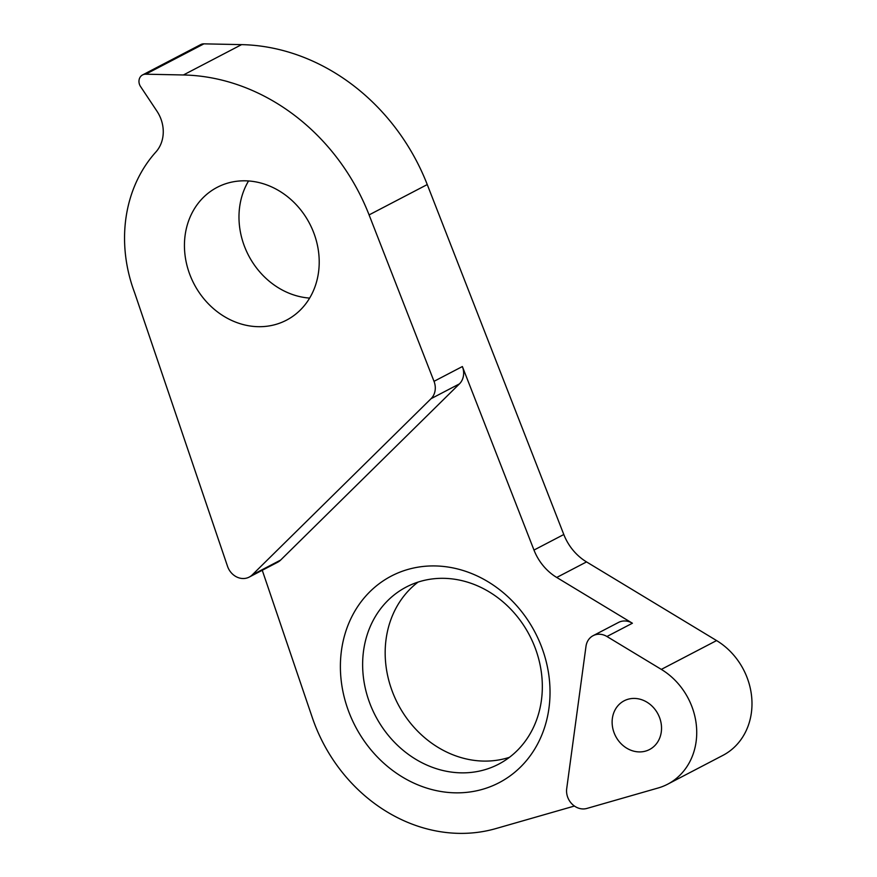<?xml version="1.0" encoding="UTF-8"?>
<svg xmlns="http://www.w3.org/2000/svg" width="877" height="877" viewBox="0 0 877 877"><rect width="100%" height="100%" fill="white"/><g stroke="black" fill="none" stroke-linecap="round" stroke-linejoin="round"><path stroke-width="1.32" d="M566.706 788.631A16.652 14.481 -117.5 0 0 566.619 792.435A16.652 14.481 -117.5 0 0 586.866 808.441L658.167 787.984A66.586 57.948 62.5 0 0 667.627 784.213A66.586 57.948 62.5 0 0 696.623 728.699A66.586 57.948 62.5 0 0 661.324 669.392L606.939 636.505A16.652 14.481 -117.5 0 0 593.115 635.682A16.652 14.481 -117.5 0 0 585.989 646.338L566.706 788.631M309.647 298.092A74.918 65.194 62.5 0 1 239.278 223.92A74.918 65.194 62.5 0 1 248.553 180.969M661.422 725.674A27.472 23.898 -117.5 0 0 624.128 700.811A27.472 23.898 -117.5 0 0 612.234 724.665A27.472 23.898 -117.5 0 0 649.528 749.528A27.472 23.898 -117.5 0 0 661.422 725.674M340.857 677.219A116.531 101.403 62.5 0 1 435.277 565.939A116.531 101.403 62.5 0 1 549.561 681.55A116.531 101.403 62.5 0 1 455.13 792.83A116.531 101.403 62.5 0 1 340.857 677.219M541.931 677.45A99.879 86.922 -117.5 0 0 406.281 587.031A99.879 86.922 -117.5 0 0 363.034 673.744A99.879 86.922 -117.5 0 0 498.673 764.152A99.879 86.922 -117.5 0 0 541.931 677.45M203.913 43.85L145.735 74.194A8.321 7.246 -117.5 0 0 142.6 74.918L200.767 44.574A8.321 7.246 62.5 0 1 203.913 43.85L241.581 44.628A204.418 177.888 62.5 0 1 427.252 184.565L563.801 534.51A49.945 43.455 -117.5 0 0 586.538 561.916L716.586 640.572A66.586 57.948 62.5 0 1 751.885 699.879A66.586 57.948 62.5 0 1 722.889 755.382L667.627 784.213M142.6 74.918A8.321 7.246 -117.5 0 0 138.994 82.142A8.321 7.246 -117.5 0 0 140.539 86.516L156.939 111.16A33.293 28.974 -117.5 0 1 155.887 151.995A141.504 123.142 62.5 0 0 125.115 251.129A141.504 123.142 62.5 0 0 134.576 292.6L227.538 566.334A16.652 14.481 -117.5 0 0 249.232 577.077A16.652 14.481 -117.5 0 0 252.28 574.852L280.64 560.063A16.652 14.481 62.5 0 1 277.592 562.278L249.232 577.077M318.91 255.141A74.918 65.194 -117.5 0 0 217.178 187.338A74.918 65.194 -117.5 0 0 184.74 252.368A74.918 65.194 -117.5 0 0 286.472 320.171A74.918 65.194 -117.5 0 0 318.91 255.141M509.449 757.322A99.879 86.922 62.5 0 1 385.573 661.982A99.879 86.922 62.5 0 1 418.055 582.109M574.424 806.04L495.878 828.579A158.145 137.623 62.5 0 1 312.278 717.529L262.267 570.28M593.115 635.682L618.57 622.407A16.652 14.481 62.5 0 1 632.394 623.229L606.939 636.505M586.538 561.916L556.731 577.461L632.394 623.229M556.731 577.461A49.945 43.455 62.5 0 1 533.983 550.065L563.801 534.51M145.735 74.194L183.414 74.973A204.418 177.888 62.5 0 1 369.085 214.909L434.016 381.331L462.376 366.542L533.983 550.065M462.376 366.542A16.652 14.481 62.5 0 1 459.427 383.885L280.64 560.063M459.427 383.885L431.067 398.684L252.28 574.852M431.067 398.684A16.652 14.481 -117.5 0 0 434.016 381.331M241.581 44.628L183.414 74.973M427.252 184.565L369.085 214.909M716.586 640.572L661.324 669.392"/></g></svg>
